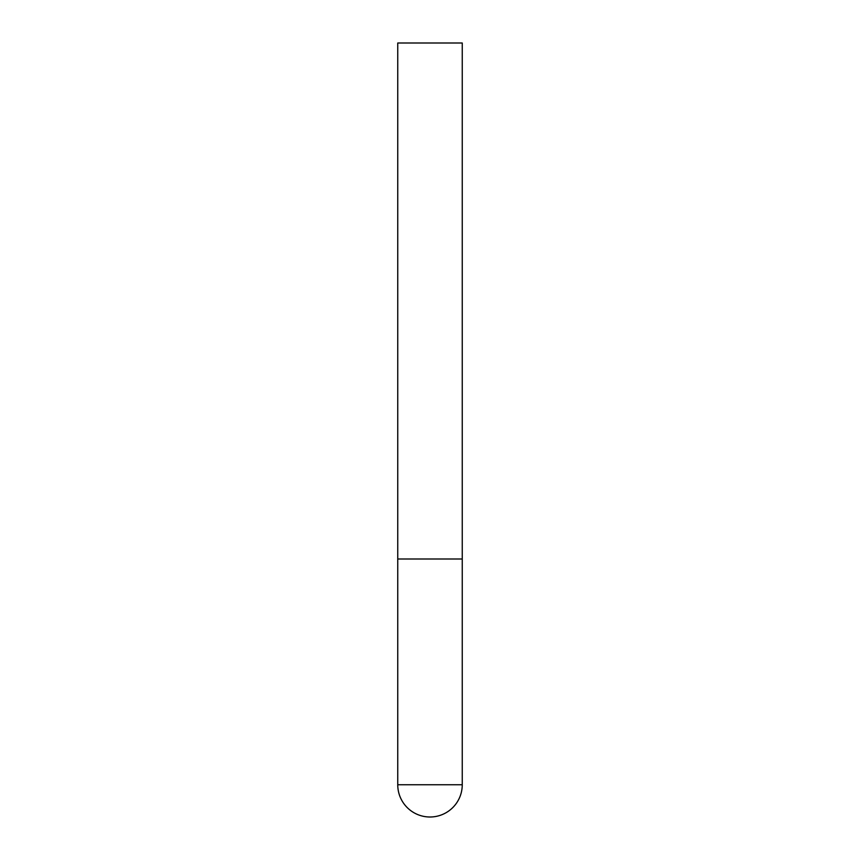 <?xml version="1.0" encoding="UTF-8"?>
<svg xmlns="http://www.w3.org/2000/svg" width="860" height="860" viewBox="0 0 860 860"><rect width="100%" height="100%" fill="white"/><g stroke="black" fill="none" stroke-linecap="round" stroke-linejoin="round"><path stroke-width="1.29" d="M397.75 784.75A32.25 32.25 0 0 0 430 817A32.25 32.25 0 0 0 462.25 784.75L397.75 784.75L397.75 559L462.25 559L397.75 559L397.75 43L462.25 43L462.25 784.75"/></g></svg>
